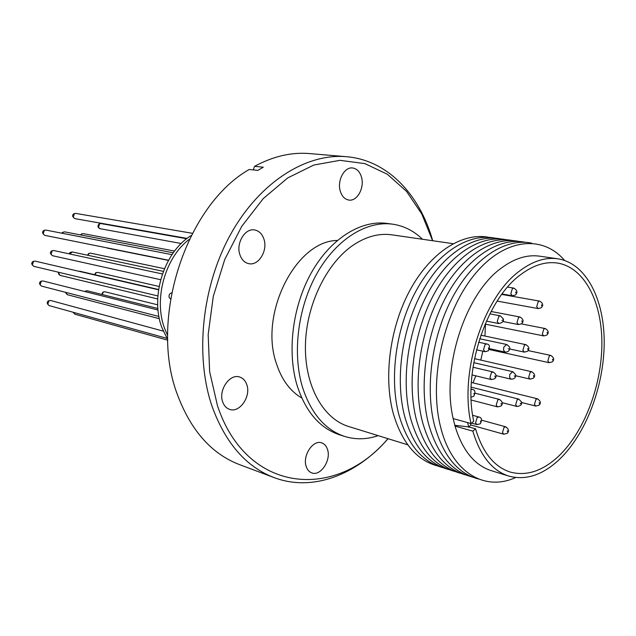 <?xml version="1.0" encoding="UTF-8"?>
<svg xmlns="http://www.w3.org/2000/svg" width="636" height="636" viewBox="0 0 636 636"><rect width="100%" height="100%" fill="white"/><g stroke="black" fill="none" stroke-linecap="round" stroke-linejoin="round"><path stroke-width="0.95" d="M171.617 292.91C169.55 293.474 168.715 294.993 169.136 297.449L170.535 298.96M189.385 239.239C165.257 257.167 153.507 298.841 164.47 328.12L167.65 335.625M191.213 235.551C164.454 251.474 149.993 296.233 161.806 327.405L167.721 339.735M327.532 449.525C331.34 460.361 320.433 476.626 311.72 472.874C309.12 471.88 307.275 469.742 306.194 466.45C302.275 455.646 313.174 439.333 321.784 442.902C324.527 443.88 326.443 446.09 327.532 449.525M246.808 384.685C251.212 396.419 239.557 413.273 229.564 409.369C226.352 408.24 224.063 405.768 222.703 401.944C218.172 390.265 229.763 373.372 239.629 377.021C243.031 378.118 245.424 380.678 246.808 384.685M263.98 239.271C267.907 250.759 258.51 266.015 248.827 263.67C244.582 262.716 241.593 259.687 239.852 254.583C235.821 243.183 245.106 227.871 254.662 229.962C259.122 230.868 262.231 233.969 263.98 239.271M361.542 177.349C364.627 187.89 357.13 201.493 348.933 200.078C344.752 199.37 341.842 196.301 340.212 190.887C337.04 180.401 344.474 166.735 352.575 167.976C356.931 168.635 359.92 171.76 361.542 177.349M387.952 438.673C336.118 500.476 246.792 494.244 217.472 405.689L209.642 371.686L208.179 334.496L213.299 296.32L224.739 259.512L241.76 226.305L263.225 198.615L287.75 177.897L313.826 165.034L339.982 160.336L364.873 163.611L387.364 174.264L406.547 191.404L421.771 213.95L432.591 240.718M388.063 438.705C356.542 474.933 312.507 492.137 274.052 477.58C246.259 466.919 225.653 443.356 212.241 406.873C194.648 356.12 201.795 286.272 230.693 234.215C259.631 182.111 306.17 153.101 346.421 156.695C387.404 160.049 419.784 194.481 432.703 240.734M253.295 169.907L254.559 166.33C273.114 156.297 291.463 152.044 309.605 153.578L346.421 156.695M254.559 166.33L263.272 167.204L257.89 170.384L249.193 169.486C185.513 205.698 148.442 320.417 177.722 395.457C191.198 430.922 211.78 453.969 239.462 464.59L274.052 477.58M301.782 397.993C290.143 391.22 281.684 379.724 276.398 363.506C258.796 313.683 296.082 240.654 337.303 240.472M558.281 456.513C542.365 471.181 526.338 476.356 510.191 472.047C494.148 466.856 482.597 452.442 475.545 428.807L472.842 431.136C480.164 455.67 492.129 470.64 508.76 476.07C525.63 480.609 542.373 475.203 558.98 459.844C585.74 434.595 603.993 386.609 604.2 342.852C604.431 299.151 585.987 263.065 557.756 258.796C545.362 257.063 532.618 261.142 519.54 271.031C483.463 297.163 459.208 372.259 471.014 423.552L473.733 421.223C462.531 371.949 485.761 300.081 520.351 274.887C533 265.284 545.33 261.332 557.327 263.042C584.412 267.207 602.133 301.917 601.887 343.989C601.664 386.116 584.039 432.297 558.281 456.513M454.732 425.285L469.034 426.971L475.545 428.807M557.756 258.796L539.535 256.165C527.093 254.424 514.333 258.423 501.255 268.154C465.186 293.872 441.161 367.878 453.158 418.575L455.018 426.08C462.436 450.336 474.488 465.178 491.175 470.624L508.76 476.07M472.842 431.136L455.018 426.08M564.617 260.442C541.888 233.841 502.877 238.325 472.906 276.652C442.847 314.701 428.656 381.187 440.676 427.281C451.846 472.58 484.696 491.771 515.661 477.517M531.672 243.167C505.938 237.618 474.225 257.731 453.174 296.185C432.138 334.584 424.681 387.324 434.563 425.516C443.101 455.75 457.745 473.582 478.487 478.988M525.431 242.316C499.665 236.791 467.969 256.809 446.965 295.064C425.977 333.264 418.583 385.742 428.505 423.767C437.067 453.873 451.727 471.642 472.484 477.08M519.238 241.473C493.449 235.972 461.76 255.895 440.804 293.951C419.863 331.96 412.533 384.168 422.503 422.042C431.097 452.005 445.772 469.718 466.53 475.179M513.109 240.639C487.287 235.161 455.622 254.98 434.714 292.846C413.813 330.664 406.547 382.618 416.556 420.324C425.182 450.161 439.873 467.818 460.631 473.303M507.027 239.812C481.182 234.358 449.533 254.082 428.672 291.757C407.819 329.384 400.616 381.075 410.665 418.631C419.315 448.332 434.022 465.934 454.788 471.443M501.001 238.985C475.132 233.563 443.507 253.192 422.686 290.676C401.888 328.112 394.741 379.549 404.822 416.946C413.503 446.52 428.227 464.073 448.992 469.599M495.031 238.174C469.137 232.776 437.528 252.301 416.763 289.603C396.005 326.848 388.922 378.038 399.042 415.284C407.748 444.723 422.487 462.221 443.252 467.77M489.116 237.371C463.199 231.997 431.613 251.427 410.888 288.537C390.178 325.6 383.15 376.544 393.31 413.631C402.047 442.942 416.795 460.385 437.56 465.957M453.11 243.683L391.792 234.827C379.175 233.07 366.423 236.425 353.544 244.908C326.634 262.875 306.178 304.827 305.431 345.276C304.596 385.774 323.16 418.814 348.576 426.478L407.748 444.803M422.455 239.255C413.821 230.844 403.852 225.812 392.555 224.166L387.046 223.419C361.057 219.81 330.784 238.428 311.608 272.303C292.449 306.155 286.788 352.01 297.258 385.965C305.852 411.945 319.892 428.203 339.385 434.746L344.68 436.439C355.596 439.802 366.757 439.532 378.166 435.644M392.555 224.166C366.567 220.557 336.261 239.279 317.038 273.321C297.839 307.339 292.131 353.409 302.585 387.491C311.155 413.583 325.195 429.896 344.68 436.439M472.977 382.848L475.847 375.836M480.816 360.103L482.811 351.183M484.934 336.062L485.491 324.201M469.034 426.971L470.847 424.824L470.505 423.409M453.158 418.575L471.014 423.552M467.619 422.606L468.756 427.305M32.325 264.966L33.851 266.357C31.323 264.489 31.092 262.835 33.159 261.404L35.091 261.118L33.549 261.364L32.325 264.966M47.78 304.294L49.155 305.59C46.794 303.714 46.595 302.1 48.559 300.764L50.602 300.478L48.98 300.733L47.78 304.294M65.858 292.409L66.041 293.419L67.424 294.73L65.508 292.322M51.015 254.32L52.549 255.72C50.005 253.844 49.759 252.206 51.818 250.799L53.686 250.512L52.216 250.751L51.015 254.32M101.712 294.404L102.953 292.051L104.861 291.757L103.406 292.004L102.094 294.5M87.466 255.195L88.706 253.454L90.511 253.16L89.127 253.398L87.848 255.275M73.235 217.17L74.857 218.625C72.21 216.757 71.932 215.111 74.03 213.696L75.724 213.402L74.42 213.64L73.235 217.17M98.461 227.275L100.019 228.698C97.602 227.434 97.332 225.828 99.216 223.864L100.909 223.57L99.629 223.808L98.461 227.275M80.526 234.915L81.503 233.929L83.252 233.635L81.909 233.881L80.883 234.986M94.557 274.657L95.805 272.693L97.666 272.399L96.243 272.645L94.939 274.752M69.3 253.883L69.38 253.637C69.292 252.77 70.286 252.214 72.361 251.975L69.666 253.963M43.161 233.905L44.782 235.352C42.151 233.484 41.889 231.814 44.003 230.359L45.8 230.073L44.377 230.311L43.161 233.905M58.496 272.24L58.584 274.013L60.038 275.372L58.13 272.152M73.386 312.332L74.865 314.208L73.053 312.244M40.116 284.777L41.563 286.12C39.114 284.244 38.899 282.615 40.919 281.231L42.906 280.945L41.324 281.192L40.116 284.777M489.275 349.538L549.178 362.695L547.827 360.914L549.337 355.898L550.768 355.429L528.111 350.579M552.724 360.087L552.541 359.189L552.724 360.087M497.153 301.098L538.207 308.579L536.697 306.647L538.239 301.544L539.614 301.114L501.74 294.42M541.697 305.805L541.506 304.859L541.697 305.805M502.909 321.506L518.483 324.567L516.965 322.643L518.539 317.459L519.994 317.006L491.087 311.489M522.037 321.784L521.83 320.83L522.037 321.784M515.55 375.709L530.034 379.104L528.667 377.331L530.209 372.235L531.728 371.75L474.504 358.656M533.636 376.496L533.437 375.59L533.636 376.496M520.868 403.192L520.224 403.749L520.868 403.192M518.809 399.114L521.488 401.944C522.243 404.416 520.741 405.927 516.989 406.484L515.653 404.735L517.203 399.623L518.809 399.114L471.117 387.141M489.569 348.695L505.056 352.082L503.569 350.205L503.768 347.161L506.701 344.505L479.679 338.75M508.864 349.037L508.259 348.711L508.864 349.037M476.515 349.784L485.03 351.676L483.495 349.76L485.117 344.45L486.731 343.965L478.598 342.216M488.687 348.894L488.464 347.924L488.687 348.894M471.173 400.02L497.575 406.905L496.199 405.156L497.789 399.933L499.459 399.416L475.172 393.231M501.279 404.305L501.073 403.383L501.279 404.305M471.546 423.099L476.921 424.594L475.545 422.853L477.167 417.55L478.94 417.017L472.667 415.308M480.697 422.002L480.474 421.072L480.697 422.002M474.146 394.384L473.923 393.438L474.146 394.384M470.735 424.959L503.776 434.197L502.48 432.52L504.046 427.352L505.747 426.82L481.675 420.221M507.504 431.693L507.297 430.787L507.504 431.693M471.999 374.914L491.374 379.589L489.919 377.76L491.525 372.497L493.162 371.996L472.993 367.242M495.047 376.902L494.832 375.963L495.047 376.902M502.615 319.98L501.939 320.512L502.615 319.98M500.349 315.869L503.275 318.803C504.094 321.18 502.599 322.762 498.807 323.557L497.225 321.578L498.839 316.33L500.349 315.869L489.863 313.85M496.032 375.614L510.994 379.167L509.587 377.371L509.794 374.373L512.735 371.702L473.748 362.655M514.826 376.21L514.238 375.908L514.826 376.21M521.56 402.485L535.743 406.07L534.455 404.369L535.973 399.329L537.523 398.82L471.356 382.451M539.368 403.558L539.177 402.66L539.368 403.558M509.555 348.941L524.318 352.121L522.879 350.277L524.438 345.141L525.924 344.672L480.856 335.204M527.896 349.434L527.697 348.504L527.896 349.434M513.832 295.358L512.401 295.796L510.788 293.792L512.385 288.561L513.801 288.124L507.615 287.075M515.915 292.918L515.709 291.948L515.915 292.918M485.101 324.122L543.748 335.919L542.317 334.067L543.852 329.011L545.251 328.558L521.401 323.891M547.27 333.232L547.079 332.31L547.27 333.232M61.946 233.221C61.891 232.601 62.821 232.148 64.753 231.878L63.369 232.116L62.296 233.285M84.524 291.455L87.021 290.716L84.858 291.542M471.053 389.582L472.325 389.383L471.061 389.065M549.178 362.695L552.294 361.884C554.56 359.738 554.051 357.591 550.768 355.429M538.207 308.579L541.188 307.784C543.605 305.383 543.08 303.157 539.614 301.114M518.483 324.567L521.552 323.772C523.977 321.371 523.46 319.121 519.994 317.006M530.034 379.104L533.222 378.293C535.496 376.154 535.003 373.976 531.728 371.75M505.056 352.082C507.679 352.01 509.134 351.144 509.42 349.482C510.485 348.194 509.587 346.533 506.701 344.505M485.03 351.676L488.233 350.881C490.189 346.62 489.68 344.315 486.731 343.965M497.575 406.905L500.906 406.11C503.187 403.971 502.71 401.737 499.459 399.416M476.921 424.594L480.347 423.799C482.223 419.84 481.754 417.582 478.94 417.017M471.069 397.182L473.764 396.276C475.688 392.166 475.211 389.868 472.325 389.383M503.776 434.197L507.154 433.394C509.372 431.351 508.903 429.165 505.747 426.82M491.374 379.589L494.641 378.794C497.002 376.536 496.509 374.27 493.162 371.996M510.994 379.167C513.649 379.12 515.112 378.269 515.367 376.615C516.575 375.987 515.693 374.35 512.735 371.702M535.743 406.07L538.986 405.259C541.204 403.264 540.711 401.117 537.523 398.82M524.318 352.121L527.451 351.326C529.788 349.045 529.279 346.835 525.924 344.672M502.066 293.975L512.401 295.796L515.391 295.017C517.887 292.457 517.354 290.159 513.801 288.124M543.748 335.919L546.801 335.116C549.13 332.819 548.614 330.633 545.251 328.558M35.091 261.118L158.571 289.809M50.602 300.478L163.245 331.125M53.686 250.512L162.419 273.973M64.753 231.878L173.278 252.802M79.635 271.198L158.618 289.523M104.861 291.757L157.704 304.835M90.511 253.16L164.43 268.694M75.724 213.402L192.382 233.301M100.909 223.57L186.69 238.731M83.252 233.635L174.558 251.069M97.666 272.399L159.127 286.462M87.021 290.716L157.903 308.508M72.361 251.975L163.365 271.365M45.8 230.073L171.982 254.662M42.906 280.945L158.03 310.018M502.217 402.691L516.989 406.484M486.413 321.093L498.807 323.557M41.563 286.12L158.928 316.49M74.865 314.208L167.737 340.188M60.038 275.372L157.728 298.976M44.782 235.352L168.556 260.227M100.019 228.698L181.236 243.501M106.975 248.04L168.453 260.41M74.857 218.625L187.095 238.421M52.549 255.72L160.662 279.705M67.424 294.73L159.366 318.7M49.155 305.59L166.871 338.336M33.851 266.357L157.895 295.955"/></g></svg>
